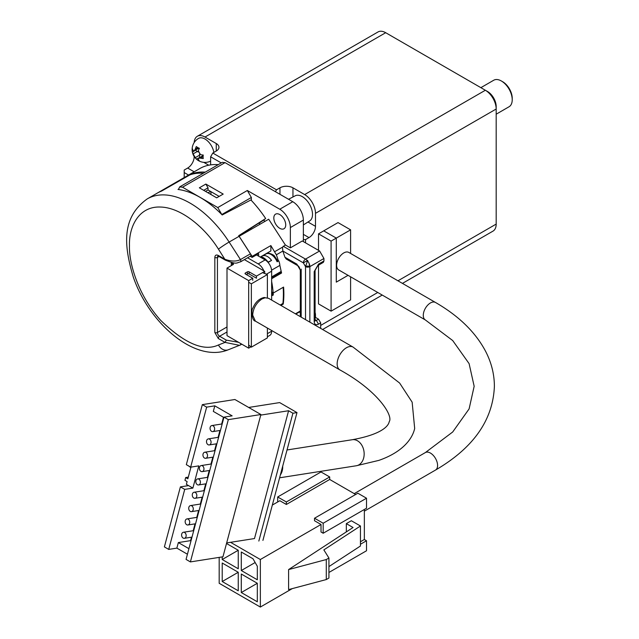 <?xml version="1.0" encoding="UTF-8"?>
<svg xmlns="http://www.w3.org/2000/svg" width="639" height="639" viewBox="0 0 639 639"><rect width="100%" height="100%" fill="white"/><g stroke="black" fill="none" stroke-linecap="round" stroke-linejoin="round"><path stroke-width="0.96" d="M435.486 302.463L348.822 252.429A10.112 5.839 120 0 0 341.034 255.137A10.112 5.839 120 0 0 336.617 265.313A10.112 5.839 120 0 0 338.71 269.938L425.374 319.971A10.112 5.839 120 0 1 423.282 315.346A10.112 5.839 120 0 1 427.691 305.17A10.112 5.839 120 0 1 435.486 302.463C458.81 315.922 475.536 332.24 485.664 351.434C491.439 362.656 494.346 374.27 494.386 386.268C493.036 420.015 473.403 447.955 435.486 470.08L364.35 511.152M277.685 501.974L277.685 496.974L321.018 471.957L329.684 476.958L329.684 479.458L355.683 494.474M366.514 498.22L323.182 523.237L314.516 518.237L357.848 493.22L366.514 498.22L366.514 508.229L323.182 533.245L321.018 531.999L321.018 524.491L260.353 559.516L260.353 607.05L219.185 583.287L219.185 557.384M364.35 509.483L364.35 539.5L366.514 540.754L366.514 550.762L328.925 572.464M318.526 250.36L318.526 233.85L331.09 241.103L350.595 229.848L350.595 253.443L350.595 229.848L336.29 238.099L336.29 282.134L348.063 275.337M292.295 588.607L260.353 607.05M366.514 540.754L360.452 544.252M360.452 541.752L364.35 539.5M346.33 531.888L346.33 523.637L353.047 527.51L288.604 569.573L326.289 559.54L328.925 558.015L323.845 549.891L360.452 525.993L360.452 546.01L328.925 566.585M360.452 525.993L351.346 520.737L346.33 523.637M323.182 523.237L323.182 533.245M230.559 542.311L260.353 559.516M321.018 524.491L314.516 520.737L314.516 518.237M329.684 479.458L286.352 504.475L279.85 500.728L272.334 505.066M277.685 496.974L286.352 501.974L329.684 476.958M336.29 238.099L323.725 230.847M338.023 222.596L350.595 229.848L338.023 222.596L318.526 233.85M241.286 570.523L257.317 579.781L257.317 566.274L252.988 558.766L241.286 552.008L241.286 570.523L255.153 562.52M257.317 583.279L257.317 601.794L241.286 592.537L241.286 574.03L257.317 583.279L241.286 592.537M238.251 590.787L222.22 581.53L222.22 563.015L238.251 572.272L238.251 590.787M226.518 543.485L238.251 550.259L238.251 568.774L222.22 559.516L222.22 556.912M286.352 501.974L286.352 504.475M222.22 581.53L238.251 572.272M222.22 559.516L238.251 550.259M328.925 558.015L328.925 578.031L326.289 579.557L288.604 589.589L288.604 569.573M326.289 579.557L326.289 559.54M271.639 300.074L271.639 271.176A9.194 5.304 -120 0 0 265.137 259.921L256.471 254.913M267.39 336.777L269.738 335.427A9.194 5.304 -120 0 0 271.639 331.218L271.639 330.507M241.79 234.745A78.134 45.113 -120 0 0 241.43 234.193M247.573 257.781L258.204 263.923A9.194 5.304 60 0 1 263.795 270.824M244.386 259.618L264.706 271.351L264.706 273.508M264.706 271.351L256.471 276.104L249.106 271.855A1.222 0.711 0 0 0 247.373 271.855L245.384 273.005A1.222 0.711 0 0 0 245.025 273.5A1.222 0.711 0 0 0 245.384 274.003L252.748 278.253L248.675 280.609L227.005 268.1L227.005 335.651L248.675 348.159L250.951 346.841M249.106 271.855L249.106 273.955L256.471 278.205L256.471 276.104M227.005 268.1L233.507 264.346L233.027 262.781M232.468 264.945L232.205 262.653M248.675 348.159L248.675 280.609M252.748 278.253L252.748 280.361M246.334 274.554L247.373 273.955L247.373 271.855M249.106 273.955A1.222 0.711 0 0 0 247.373 273.955M285.729 224.888A8.427 4.864 60 0 1 283.988 228.746A8.427 4.864 60 0 1 277.494 226.486A8.427 4.864 60 0 1 273.819 218.011A8.427 4.864 60 0 1 275.561 214.153A8.427 4.864 60 0 1 282.055 216.405A8.427 4.864 60 0 1 285.729 224.888M279.77 209.225L292.774 201.716A14.969 8.642 60 0 1 303.357 220.056L290.362 227.564A14.969 8.642 -120 0 0 279.77 209.225L247.333 190.494L251.359 197.475L251.359 200.454M303.357 224.944L309.691 220.918A14.505 8.371 -120 0 0 312.519 214.384A14.505 8.371 -120 0 0 306.305 199.911A14.505 8.371 -120 0 0 295.194 195.806L288.54 199.272M263.859 219.952A78.134 45.113 60 0 1 264.842 221.437M295.426 313.813L300.186 311.065L299.028 312.199M303.357 241.606L303.357 220.056M292.774 201.716L225.056 162.625L222.212 162.346L179.655 186.907L182.506 187.195L217.779 207.555L221.805 214.536L251.359 197.475M218.242 164.63A85.794 49.53 -120 0 0 199.799 168.56L157.25 193.122A85.794 49.53 60 0 1 157.25 193.122A85.794 49.53 60 0 1 161.148 191.253L190.702 174.191L190.885 174.551M260.217 257.078L270.864 250.935L270.864 245.576L276.352 254.793L282.853 251.039L284.93 257.237L286.216 259.011L297.494 265.52A3.067 1.765 -60 0 1 296.863 264.123L284.93 257.237M280.241 272.653L281.559 273.013A91.92 53.069 -120 0 0 280.705 269.235M278.396 260.88A91.92 53.069 -120 0 0 276.352 254.793M205.486 191.357L208.026 189.967L219.169 196.397M270.864 245.576L252.141 256.383L239.138 236.278L268.692 219.217L285.345 244.961L290.362 247.86L290.362 227.564M190.702 174.191A85.794 49.53 60 0 1 205.247 172.139M290.362 247.86L302.279 240.983L319.612 250.983L323.941 258.491L323.941 260.992L323.31 262.397L317.895 265.52A3.067 1.765 60 0 0 318.526 264.123L323.941 260.992M281.559 273.013L271.639 278.732M271.639 281.464A91.92 53.069 60 0 1 273.188 293.085L283.588 287.087A91.92 53.069 60 0 1 283.245 304.068L280.896 305.426M223.195 194.072L216.693 197.826L199.36 187.818L205.862 184.064L223.195 194.072M242.173 233.714L242.556 234.297M252.141 256.383L252.141 257.413L258.643 253.667L258.643 256.167M203.697 190.318L208.026 187.818L208.026 189.967M208.026 187.818L205.862 184.064M258.907 222.819A82.119 47.414 60 0 1 259.881 224.297M308.988 263.116L309.859 266.615A3.067 1.765 180 0 1 305.53 266.623L303.357 262.869L282.845 251.031L282.478 247.197L285.345 244.961M283.245 304.068L282.278 303.805M273.188 293.085L271.639 291.719M178.473 189.519L179.655 186.907M252.141 257.413L250.176 256.279M250.807 228.227A82.119 47.414 60 0 1 251.431 229.177M239.138 236.278L239.098 236.31A85.794 49.53 -120 0 0 238.69 235.679L265.664 218.522A85.794 49.53 -120 0 0 250.903 199.967L222.196 214.968A85.794 49.53 -120 0 0 178.001 189.456L178.489 189.16M305.53 319.644L305.53 266.623L307.694 260.369M307.311 260.592L303.357 262.869A3.067 1.765 -60 0 1 305.53 259.114A6.126 3.538 60 0 1 309.859 266.623L323.941 258.491M246.686 230.847A79.667 45.992 60 0 1 247.197 231.622M320.65 328.374L320.69 322.911L318.526 319.165L315.091 317.176M246.167 231.174A82.119 47.414 60 0 1 246.662 231.933M245.064 231.885A82.119 47.414 60 0 1 245.528 232.588M272.31 293.98L273.196 293.469A107.248 61.919 60 0 1 273.268 295.01L272.39 295.522A107.248 61.919 -120 0 0 272.31 293.98M280.186 305.011L282.909 303.445A107.248 61.919 -120 0 0 283.189 287.318M273.069 292.989L271.639 293.812M262.262 255.896L263.46 255.656A10.12 5.839 60 0 1 271.567 260.408L268.076 262.429M271.583 270.177L279.858 265.409A10.12 5.839 -120 0 0 278.748 260.824L277.094 261.774A10.12 5.839 -120 0 0 266.008 253.971L262.893 255.768M273.268 295.01A0.935 0.543 60 0 1 272.709 293.748M277.805 260.976L278.748 260.824M279.858 265.409A107.248 61.919 60 0 1 281.152 271.431A1.246 0.719 -120 0 1 280.912 272.262L271.639 277.622M267.901 262.222L271.567 260.408M260.928 256.67A11.678 6.741 60 0 1 268.092 262.11M265.289 260.001A11.678 6.741 -120 0 0 260.265 257.046M277.358 261.047L277.094 261.774M203.378 173.217A85.794 49.53 -120 0 0 189.999 174.838L161.515 191.117A85.794 49.53 -120 0 0 157.202 193.154L147.234 198.905A85.794 49.53 60 0 1 229.129 242.053A9.194 0.655 147.1 0 0 218.45 249.146C206.301 229.441 182.403 207.707 160.74 207.052C139.03 205.942 128.838 226.438 129.469 245.688C128.854 264.226 138.951 296.312 160.74 320.427C184.679 343.598 203.921 351.785 218.45 344.972L225.04 342.392L218.298 338.502L214.832 332.496L214.832 257.445C215.047 255.153 216.198 254.482 218.298 255.44L225.04 259.33C231.35 261.527 236.494 261.607 240.464 259.578L250.424 253.827L239.098 236.302L229.129 242.053L240.464 259.578L240.927 261L240.52 261.854M218.298 255.44A1.837 1.062 120 0 0 218.682 256.279L225.415 260.169C237.588 264.921 236.047 262.781 240.544 261.838L250.512 256.087A1.837 1.062 -120 0 0 250.895 255.249A1.837 1.062 -120 0 0 250.424 253.827M218.45 344.972A9.194 7.476 68.6 0 0 228.299 349.773L240.544 344.9L239.585 345.356L225.04 342.392L226.334 340.14L219.6 336.25A3.067 1.765 60 0 1 217.436 332.496L217.436 257.445A3.067 1.765 60 0 1 218.035 256.055L218.682 256.279M231.302 262.461L231.302 265.624M238.507 342.288L226.334 340.14M265.664 218.522L259.146 223.187M238.802 235.855L259.019 223.011M208.026 192.818L210.503 191.396M210.934 191.644L210.934 194.496M248.667 407.458L279.658 402.586L296.991 412.594L282.71 466.143A13.171 9.753 81.1 0 1 280.369 474.913L262.909 540.418M213.083 425.806A3.067 2.268 81.1 0 1 214.632 429.049A3.067 2.268 81.1 0 1 212.819 431.613A3.067 2.268 81.1 0 1 211.605 431.357A3.067 2.268 81.1 0 1 210.055 428.114A3.067 2.268 81.1 0 1 211.868 425.558A3.067 2.268 81.1 0 1 213.083 425.806M209.528 439.145A3.067 2.268 81.1 0 1 211.07 442.388A3.067 2.268 81.1 0 1 209.265 444.944A3.067 2.268 81.1 0 1 208.05 444.696A3.067 2.268 81.1 0 1 206.501 441.453A3.067 2.268 81.1 0 1 208.314 438.889A3.067 2.268 81.1 0 1 209.528 439.145M205.974 452.476A3.067 2.268 81.1 0 1 207.515 455.727A3.067 2.268 81.1 0 1 205.71 458.283A3.067 2.268 81.1 0 1 204.488 458.035A3.067 2.268 81.1 0 1 202.946 454.792A3.067 2.268 81.1 0 1 204.752 452.228A3.067 2.268 81.1 0 1 205.974 452.476M202.411 465.815A3.067 2.268 81.1 0 1 203.961 469.066A3.067 2.268 81.1 0 1 202.148 471.622A3.067 2.268 81.1 0 1 200.934 471.374A3.067 2.268 81.1 0 1 199.392 468.131A3.067 2.268 81.1 0 1 201.197 465.567A3.067 2.268 81.1 0 1 202.411 465.815M198.857 479.154A3.067 2.268 81.1 0 1 200.406 482.397A3.067 2.268 81.1 0 1 198.593 484.961A3.067 2.268 81.1 0 1 197.379 484.713A3.067 2.268 81.1 0 1 195.83 481.471A3.067 2.268 81.1 0 1 197.643 478.907A3.067 2.268 81.1 0 1 198.857 479.154M195.302 492.493A3.067 2.268 81.1 0 1 196.844 495.736A3.067 2.268 81.1 0 1 195.039 498.3A3.067 2.268 81.1 0 1 193.817 498.053A3.067 2.268 81.1 0 1 192.275 494.802A3.067 2.268 81.1 0 1 194.088 492.246A3.067 2.268 81.1 0 1 195.302 492.493M191.748 505.832A3.067 2.268 81.1 0 1 193.29 509.075A3.067 2.268 81.1 0 1 191.476 511.639A3.067 2.268 81.1 0 1 190.262 511.392A3.067 2.268 81.1 0 1 188.721 508.141A3.067 2.268 81.1 0 1 190.526 505.585A3.067 2.268 81.1 0 1 191.748 505.832M188.185 519.172A3.067 2.268 81.1 0 1 189.735 522.414A3.067 2.268 81.1 0 1 187.922 524.978A3.067 2.268 81.1 0 1 186.708 524.723A3.067 2.268 81.1 0 1 185.158 521.48A3.067 2.268 81.1 0 1 186.971 518.924A3.067 2.268 81.1 0 1 188.185 519.172M184.631 532.511A3.067 2.268 81.1 0 1 186.173 535.754A3.067 2.268 81.1 0 1 184.367 538.31A3.067 2.268 81.1 0 1 183.145 538.062A3.067 2.268 81.1 0 1 181.604 534.819A3.067 2.268 81.1 0 1 183.417 532.255A3.067 2.268 81.1 0 1 184.631 532.511M282.71 466.143L280.369 474.913M267.39 297.774L267.39 274.562L251.359 283.82L251.359 347.161L267.39 337.903L267.39 328.055M260.752 415.102L288.588 410.733L254.498 538.549L226.661 542.926M296.991 412.594L292.918 413.233L258.835 541.057M288.588 410.733L292.918 413.233M251.359 283.82L248.675 282.27M248.675 345.02L251.359 347.161M267.39 274.562L262.477 272.637M223.898 417.515L213.322 411.404L214.808 405.853L206.661 407.131L202.331 404.631L234.904 399.511L260.904 414.519L222.963 556.793L190.39 561.913L186.053 559.405L223.993 417.139L228.331 419.639L190.39 561.913M187.435 554.229L176.867 548.118L168.72 549.404L164.391 546.896L180.398 486.878L188.537 485.6L186.372 484.346L187.115 481.566L184.951 480.32L185.685 477.541L187.858 478.787L190.821 467.676L188.753 466.047M260.904 414.519L228.331 419.639M214.808 405.853L232.141 415.853L223.993 417.139M206.661 407.131L190.654 467.149L186.324 464.649L202.331 404.631M190.654 467.149L198.801 465.871L192.874 488.1L184.727 489.378L168.72 549.404M176.867 548.118L178.353 542.567L190.566 540.642L191.484 537.191M193.21 530.721L195.039 523.852M196.772 517.382L198.601 510.521M200.327 504.043L202.156 497.182M203.881 490.704L205.71 483.843M207.435 477.365L209.272 470.504M210.998 464.034L212.827 457.165M214.552 450.695L216.381 443.825M218.107 437.356L219.944 430.494M221.669 424.016L223.466 417.267M188.92 548.669L178.353 542.567M180.398 486.878L184.727 489.378M192.874 488.1L188.537 485.6M190.997 540.89L190.566 540.642M185.685 477.541L188.297 477.133M502.685 81.744L501.383 80.993L502.685 81.744A13.483 7.78 60 0 1 512.222 98.254L512.222 99.756A15.32 8.842 -120 0 0 501.383 80.993L501.383 80.993A15.32 8.842 -120 0 0 493.723 80.234L480.871 87.663M496.184 114.197L509.043 106.769A15.32 8.842 -120 0 0 512.222 99.756M210.63 161.108A12.868 12.868 0 0 1 192.123 149.542A12.868 12.868 0 0 1 198.561 138.399A12.868 7.428 60 0 1 204.999 139.03A12.868 7.428 60 0 1 213.881 152.417M192.427 148.791A10.344 5.967 120 0 0 192.267 150.636A10.344 5.967 120 0 0 192.427 152.298A12.692 7.325 0 0 0 193.13 153.887L195.294 157.641A12.692 7.325 120 0 0 196.325 159.047A10.344 5.967 0 0 0 199.36 160.804A12.692 7.325 -60 0 1 198.33 159.391L198.569 158.216L200.494 158.145A12.692 7.325 0 0 0 203.258 158.552A10.344 5.967 -60 0 1 203.098 156.89A10.344 5.967 -60 0 1 203.258 155.045A12.692 7.325 180 0 1 200.494 154.638L198.33 150.884A12.692 7.325 -60 0 1 199.36 148.288A10.344 5.967 180 0 1 196.325 146.539A12.692 7.325 120 0 0 195.294 149.135L194.272 150.764L193.13 150.389A12.692 7.325 180 0 1 192.427 148.791M402.458 283.389L493.012 231.11A15.32 8.842 -120 0 0 496.184 224.097L496.184 109.013A15.32 8.842 -120 0 0 485.352 90.251L385.692 32.709A15.32 8.842 -120 0 0 378.032 31.95L197.339 136.275A15.32 8.842 -120 0 0 194.184 142.569M188.537 175.062L184.2 172.554L184.2 170.054L187.666 168.057A9.194 5.304 120 0 0 194.16 156.795L194.504 156.994M350.595 276.799L350.595 299.899L331.09 311.153L318.526 303.9L318.526 265.161M307.974 222.005L315.49 226.342L315.49 213.338L496.184 109.013L496.184 106.513A12.253 7.077 60 0 0 487.517 91.497L485.352 90.251L304.659 194.575A15.32 8.842 60 0 1 315.49 213.338M315.49 226.342A9.194 5.304 -60 0 1 308.996 237.604L303.357 234.353M305.53 242.86L305.53 239.601L308.996 237.604M315.091 312.543A9.194 5.304 -60 0 1 315.49 314.907L315.49 317.407M385.692 32.709L204.999 137.034A15.32 8.842 -120 0 0 197.339 136.275M204.999 137.034L216.262 143.535A9.194 5.304 180 0 1 218.953 147.29A9.194 5.304 180 0 1 216.262 151.044L216.262 143.535M221.222 162.913L210.63 156.795L212.795 153.04L216.262 151.044M212.795 153.04L276.495 189.815L279.962 187.818A9.194 5.304 180 0 1 292.958 187.818L304.659 194.575M275.409 191.692L276.495 189.815M210.63 156.795L210.63 164.878M184.2 172.554L184.2 177.562M299.268 312.048L300.298 312.639M305.53 239.601L303.357 239.601M331.09 311.153L331.09 241.103M192.427 152.298L195.678 149.949M199.983 157.402L196.325 159.047M199.576 157.17L199.576 155.173A3.067 1.765 -120 0 0 199.432 154.183M198.194 152.042A3.067 1.765 -120 0 0 197.411 151.419L195.678 150.413M425.374 319.971L452.708 340.555L469.106 363.631L474.162 386.268L469.106 408.904L452.708 431.98L425.374 452.564A10.112 5.839 60 0 1 430.43 453.067A10.112 5.839 60 0 1 437.579 465.448A10.112 5.839 60 0 1 435.486 470.08M258.204 263.923L265.137 259.921M266.431 274.187L271.639 271.176M267.39 333.67L271.639 331.218M245.384 273.005L245.384 274.003M262.27 221.046L263.947 220.08M217.779 207.555L247.333 190.494M225.056 162.625L182.506 187.195M274.786 251.638L282.478 247.197M283.173 246.215L305.53 259.114L319.612 250.983M305.53 266.623A3.067 1.765 180 0 1 309.859 266.623L309.859 322.144M320.69 322.911L318.526 324.165C315.906 325.355 314.468 324.516 314.196 321.665A3.067 1.765 0 0 0 315.091 320.411L315.091 270.377A3.067 1.765 180 0 1 314.196 271.623L318.526 264.123M296.863 264.123L301.193 271.623L301.193 317.144M301.193 269.123L301.193 271.623L300.298 270.377L300.298 316.624M320.275 328.158L320.69 327.919M314.196 321.665L314.196 271.623M315.107 320.674L316.361 320.411L318.526 324.165M318.526 319.165L316.361 320.411L315.091 319.676M271.639 276.927L281.152 271.431M225.415 260.169L218.45 249.146M219.057 256.503L217.436 257.445A1.837 1.062 180 0 1 214.832 257.445M214.832 332.496A1.837 1.062 0 0 0 217.436 332.496L227.005 326.968M227.005 331.968L219.6 336.25A1.837 1.062 120 0 0 218.298 338.502M240.887 343.662L240.544 344.9L241.79 344.181L240.615 344.852M353.063 347.089L268.564 298.301L265.161 297.766L261.974 298.956C256.319 302.862 253.212 308.238 252.661 315.091L255.392 321.121L339.884 369.909A13.171 7.604 120 0 1 337.719 359.869A13.171 7.604 120 0 1 346.474 347.736A13.171 7.604 120 0 1 353.063 347.089L399.623 383.041L412.147 402.179L414.679 428.449C412.259 439.576 401.731 452.444 378.831 460.392L356.354 465.751L279.602 477.804M339.884 369.909C378.408 391.06 393.416 415.997 389.223 421.66C388.991 421.94 389.095 433.034 352.273 439.72A13.171 9.753 81.1 0 1 357.497 440.79A13.171 9.753 81.1 0 1 363.631 458.115A13.171 9.753 81.1 0 1 356.354 465.751M265.161 297.766A3.067 2.268 -98.9 0 0 263.947 297.518C258.995 298.788 255.352 302.239 253.004 307.862C250.911 309.923 251.798 320.946 255.392 321.121M320.69 325.419L377.745 292.478M397.969 280.801L496.184 224.097M292.958 187.818L292.958 196.972M279.962 194.32L279.962 187.818M203.785 162.354L208.729 165.205M194.168 171.811L187.666 168.057M315.49 314.907L315.091 314.676M197.906 147.633L195.294 149.135M203.106 156.635L200.494 158.145M199.576 155.173L195.294 157.641M197.411 151.419L193.13 153.887M487.517 91.497L485.352 90.251L487.517 91.497M425.374 452.564L354.238 493.635M295.841 314.045L299.036 312.199M315.091 270.377L317.895 265.52M297.494 265.52C298.693 265.936 299.627 267.557 300.298 270.377M315.091 320.411L315.147 320.874L314.827 320.562M277.861 261.095L274.45 256.055C274.658 255.504 268.324 251.702 266.008 253.971M228.299 349.773C195.366 363.295 149.127 323.646 133.239 276.887C123.982 245.727 121.138 217.667 147.234 198.905M220.455 430.406L212.819 431.613M216.901 443.746L209.265 444.944M213.346 457.085L205.71 458.283M209.784 470.424L202.148 471.622M206.229 483.763L198.593 484.961M202.675 497.102L195.039 498.3M199.112 510.433L191.476 511.639M195.558 523.772L187.922 524.978M192.004 537.111L184.367 538.31M352.273 439.72L287.023 449.968M268.564 298.301L263.947 297.518M222.18 423.937L211.868 425.558M218.626 437.276L208.314 438.889M215.071 450.615L204.752 452.228M211.509 463.946L201.197 465.567M207.955 477.285L197.643 478.907M204.4 490.624L194.088 492.246M200.846 503.963L190.526 505.585M197.283 517.302L186.971 518.924M193.729 530.642L183.417 532.255M322.599 329.5L382.234 295.066M198.881 148.104L194.272 150.764M203.186 155.557L198.569 158.216"/></g></svg>
